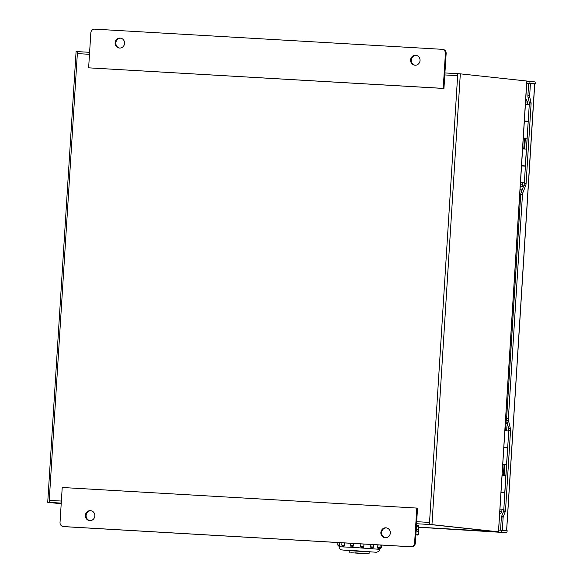 <?xml version="1.0" encoding="UTF-8"?>
<svg xmlns="http://www.w3.org/2000/svg" width="583" height="583" viewBox="0 0 583 583"><rect width="100%" height="100%" fill="white"/><g stroke="black" fill="none" stroke-linecap="round" stroke-linejoin="round"><path stroke-width="0.87" d="M416.685 521.683L429.533 522.426L429.409 524.452L429.992 524.511A2.026 0.634 93.3 0 0 430.035 524.518L496.497 531.696A2.026 0.634 -86.7 0 1 496.497 531.696L418.82 527.185L496.505 531.696A2.026 0.634 -86.7 0 0 496.548 531.696M61.2 503.77L47.726 502.306L49.118 502.371L49.242 500.345A2.026 0.634 93.3 0 0 49.701 502.422A2.026 0.634 93.3 0 0 49.744 502.437L61.244 503.1M78.1 51.654L89.6 52.317L78.107 51.654A2.026 0.634 -86.7 0 0 78.1 51.654A2.026 0.634 -86.7 0 0 78.056 51.654L77.481 51.581L77.35 53.607L49.242 500.345L61.368 501.052M77.481 51.581L76.089 51.523L47.726 502.306M78.056 51.654A2.026 0.634 93.3 0 0 77.35 53.607L89.476 54.306M429.409 524.452L431.959 524.627L460.322 73.844L457.772 73.662L457.64 75.688L444.785 74.937M49.118 502.371L49.744 502.437M460.322 73.844L526.828 81.03L526.704 83.048M526.646 83.107L498.465 531.813L431.959 524.627M429.992 524.511L498.465 531.813M520.488 182.596L524.35 182.887M525.4 166.177L521.545 165.885M526.369 121.33L524.365 120.987L528.227 121.257M529.277 104.546L525.421 104.248M520.488 182.617L522.492 182.8M524.35 182.924L522.492 182.843M523.913 146.705L524.795 146.763L523.913 146.734M524.306 140.488L525.188 140.539M528.227 121.286L526.376 121.213M499.952 509.025L503.814 509.316M504.863 492.606L501.001 492.314M503.829 447.387L507.691 447.686M508.74 430.975L504.885 430.677M499.952 509.054L502.08 509.229L501.737 511.568M503.829 447.416L505.84 447.598M503.814 509.353L501.963 509.272M504.259 473.221L503.377 473.163M504.259 473.192L503.377 473.134M503.763 466.917L504.652 466.976M507.691 447.715L505.84 447.642M522.499 182.778L522.339 184.337L523.126 187.42M527.433 104.386L527.579 102.098L525.567 101.93M527.579 102.098L526.383 99.7L525.713 99.635M523.228 139.038L524.387 139.14L525.05 138.142M522.645 148.366L523.804 148.461L524.387 139.14M521.821 190.787A2.427 1.436 93 0 0 520.655 189.468A2.427 1.436 93 0 0 520.634 189.46A2.427 1.436 93 0 0 520.051 189.635M519.774 194.044A2.427 1.436 93 0 0 520.349 194.314A2.427 1.436 93 0 0 520.379 194.314A2.427 1.436 93 0 0 520.714 194.27M520.182 197.025L519.591 196.923M505.811 430.742L505.177 425.969M499.806 511.4L501.817 511.568L500.331 513.798L499.653 513.776M499.66 513.74L500.331 513.798M503.253 474.424L502.138 474.322M503.836 465.096L502.721 464.994M506.576 419.206A2.427 0.532 93.4 0 0 506.496 419.17A2.427 0.532 93.4 0 0 505.811 421.545A2.427 0.532 93.4 0 0 506.19 424.016A2.427 0.532 93.4 0 0 506.197 424.016A2.427 0.532 93.4 0 0 506.889 421.203M504.244 464.549L503.297 474.416L503.785 475.407M507.334 423.047L506.583 430.793M505.672 418.179L506.707 416.466L505.782 416.335L506.663 416.459M89.942 520.612A4.985 4.737 96.2 0 1 91.006 510.73M85.38 515.357A4.985 4.737 96.2 0 1 90.642 510.679A4.985 4.737 96.2 0 1 94.84 515.904A4.985 4.737 96.2 0 1 89.578 520.59A4.985 4.737 96.2 0 1 85.38 515.357M385.429 537.766A4.985 4.737 96.2 0 1 386.493 527.885M380.867 532.512A4.985 4.737 96.2 0 1 386.128 527.834A4.985 4.737 96.2 0 1 390.326 533.066A4.985 4.737 96.2 0 1 385.064 537.745A4.985 4.737 96.2 0 1 380.867 532.512M63.853 526.609A3.892 3.702 -83.8 0 0 64.196 526.646L411.394 546.803A3.892 3.702 -83.8 0 0 415.329 543.13L417.53 508.157L416.809 508.077L414.608 543.057A3.892 3.702 96.2 0 1 410.672 546.723L63.474 526.566A3.892 3.702 96.2 0 1 60.027 522.463L62.221 487.49L416.809 508.077M415.154 65.223A4.985 4.737 96.2 0 1 416.226 55.341M420.051 60.515A4.985 4.737 96.2 0 1 414.79 65.201A4.985 4.737 96.2 0 1 410.6 59.969A4.985 4.737 96.2 0 1 415.861 55.29A4.985 4.737 96.2 0 1 420.051 60.515M119.668 48.068A4.985 4.737 96.2 0 1 120.739 38.187M124.565 43.361A4.985 4.737 96.2 0 1 119.304 48.039A4.985 4.737 96.2 0 1 115.113 42.814A4.985 4.737 96.2 0 1 120.375 38.128A4.985 4.737 96.2 0 1 124.565 43.361M446.141 53.49A3.892 3.702 -83.8 0 0 442.861 49.402L442.14 49.322A3.892 3.702 96.2 0 1 445.412 53.41L443.211 88.383L443.94 88.463L446.141 53.49L445.412 53.41M443.211 88.383L89.352 67.876L443.94 88.463M88.631 67.796L90.831 32.823A3.892 3.702 96.2 0 1 94.767 29.15L441.965 49.307A3.892 3.702 96.2 0 1 442.14 49.322M526.704 82.997L534.691 83.916L528.664 83.347L527.899 95.517A2.339 0.729 93.3 0 0 528.009 97.193L529.211 102.207A2.339 0.729 -86.7 0 1 529.32 103.876L524.306 183.55A2.339 0.729 -86.7 0 1 523.993 185.183L521.013 192.871A2.339 0.729 93.3 0 0 520.699 194.496L506.591 418.732A2.339 0.729 93.3 0 0 506.7 420.409L508.675 428.636A2.339 0.729 -86.7 0 1 508.784 430.305L503.77 509.987A2.339 0.729 -86.7 0 1 503.457 511.612L501.642 516.298A2.339 0.729 93.3 0 0 501.322 517.923L500.557 530.093L507.166 530.719A2.026 0.634 -86.7 0 1 506.423 532.673A2.026 0.634 -86.7 0 1 506.408 532.673L418.813 527.287M498.574 530.049L506.591 530.654L534.647 83.908L535.274 83.974L534.742 83.945M506.54 530.647L500.557 530.093M501.322 517.923L503.093 518.025L502.327 530.195M503.093 518.025A2.339 0.729 -86.7 0 1 503.413 516.4L505.228 511.714L503.457 511.612M503.77 509.987L505.541 510.089A2.339 0.729 -86.7 0 1 505.228 511.714M505.541 510.089L510.555 430.407L508.784 430.305M508.675 428.636L510.446 428.738A2.339 0.729 -86.7 0 1 510.555 430.407M510.446 428.738L508.471 420.511A2.339 0.729 -86.7 0 1 508.361 418.842L522.47 194.598A2.339 0.729 -86.7 0 1 522.783 192.973L521.013 192.871M529.211 102.207L530.982 102.309A2.339 0.729 -86.7 0 1 531.091 103.978L526.077 183.66A2.339 0.729 -86.7 0 1 525.764 185.285L522.783 192.973M530.982 102.309L529.779 97.295A2.339 0.729 -86.7 0 1 529.67 95.619L527.899 95.517M530.435 83.456L529.67 95.619M526.821 81.132L534.771 81.89A2.026 0.634 -86.7 0 1 535.274 83.974M521.559 165.652L525.414 165.944M521.552 165.674L525.239 166.017M523.301 137.982L527.061 138.266L528.213 121.49M527.061 138.266L523.294 138.011M525.319 165.936L527.105 138.273M528.118 121.475L524.35 121.191M524.656 149L525.334 138.164M526.376 149.146L522.616 148.862M501.023 492.081L504.878 492.373M501.016 492.11L503.02 492.453M504.696 492.453L503.012 492.263M502.757 464.411L506.525 464.695L507.676 447.919M506.525 464.695L502.757 464.44M504.783 492.365L506.569 464.702M507.582 447.904L503.814 447.62M504.113 475.429L504.798 464.6M505.84 475.575L502.072 475.291M355.309 552.852L369.054 553.85L355.309 552.852M369.177 551.89L349.246 550.636M350.339 545.564L353.262 545.732L351.6 547.138A1.494 1.385 95.7 0 0 351.629 547.138L351.629 547.138M344.407 545.265L343.234 546.708A1.494 0.911 94.3 0 1 343.219 546.701L341.813 545.12L344.407 545.265L344.56 542.926M339.605 545.098L339.248 546.599L337.725 545.003L339.605 545.098L339.758 542.642M339.175 546.592L339.649 542.642M362.225 553.537L350.798 552.699L362.225 553.537M378.243 548.975L377.718 547.422L377.988 544.865M377.879 544.857L377.718 547.422M370.934 544.456L370.788 546.869A1.494 1.181 -87.5 0 0 371.874 548.45L370.715 546.869L373.572 547.058L373.725 544.617M370.868 544.449L370.715 546.869M360.87 543.873L360.724 546.191A1.494 1.479 -92.6 0 0 362.109 547.78L360.709 546.191L363.821 546.388L363.952 544.048M360.855 543.873L360.709 546.191M353.262 545.732L353.407 543.436M416.451 525.305L418.579 525.502L418.375 526.136M416.226 529.787L418.681 529.473L417.982 529.976L418.681 529.473L418.856 526.617L416.415 525.932L418.543 526.128M418.856 526.617L418.222 526.121M416.473 525.932L418.492 526.209M418.069 531.208L416.357 531.011L416.175 529.779M418.317 531.2L418.397 529.983L416.43 529.801M416.357 531.011L418.536 531.689L418.361 534.538L415.905 534.859L417.778 535.034L418.361 534.538L417.661 535.048L415.847 534.975M418.536 531.689L417.902 531.193M416.153 531.004L418.171 531.281M429.533 522.426L457.64 75.688M416.554 523.731L430.035 524.518M457.764 73.698L444.916 72.948L457.764 73.698M521.253 184.294L520.386 184.25M522.827 186.662L520.247 186.451M505.563 429.205L504.98 429.161M505.272 426.887L506.736 427.077M411.394 546.803L410.672 546.723M63.474 526.566L64.196 526.646M414.608 543.057L415.329 543.13M526.726 83.449L528.65 83.566M504.667 530.537L503.457 530.472M526.74 83.296L528.657 83.405M531.521 83.573L534.655 83.755M503.413 516.4L501.642 516.298M508.471 420.511L506.7 420.409M508.361 418.842L506.591 418.732M522.47 194.598L520.699 194.496M523.993 185.183L525.764 185.285M524.306 183.55L526.077 183.66M529.32 103.876L531.091 103.978M529.779 97.295L528.009 97.193M529.983 81.372L529.867 83.238M501.737 530.29L501.62 532.155M379.803 548.909L379.956 547.721L381.304 547.823L381.479 545.069M351.702 547.284L339.044 546.767L339.583 548.712L340.866 549.798L349.239 550.738L352.679 550.505L376.458 552.276L378.833 551.372L379.781 549.324L351.702 547.284M351.768 547.145L351.746 547.145A1.494 1.385 -84.3 0 0 353.218 545.732L353.364 543.436M343.314 546.708A1.494 0.911 -85.7 0 0 344.32 545.258L344.466 542.919M380.335 547.787L379.948 547.765M378.345 548.982A1.494 0.568 93.3 0 0 378.352 548.982L378.301 548.982A1.494 0.568 -86.7 0 1 377.828 547.43L379.97 547.59L380.131 544.988M362.232 547.787A1.494 1.479 87.4 0 0 363.807 546.388M371.998 548.457L371.961 548.457A1.494 1.181 92.5 0 0 371.998 548.457L373.572 547.058M378.352 548.982A1.494 0.568 93.3 0 0 378.36 548.982L379.97 547.59M526.748 83.085L498.647 529.779M523.804 148.461L524.044 148.957M520.539 197.054L519.577 197.076M63.299 526.551L64.028 526.631M506.642 530.661L534.742 83.923M379.686 549.222L381.304 547.823M350.368 543.261L350.23 545.55L351.578 547.131M349.261 550.418L349.122 552.597M379.854 548.064L379.781 549.324M369.192 551.671L369.054 553.85M341.813 545.12L341.959 542.773M337.725 545.003L337.885 542.54M362.386 547.787L362.393 547.787C362.706 548.129 363.18 547.663 363.821 546.388L363.967 544.048"/></g></svg>
